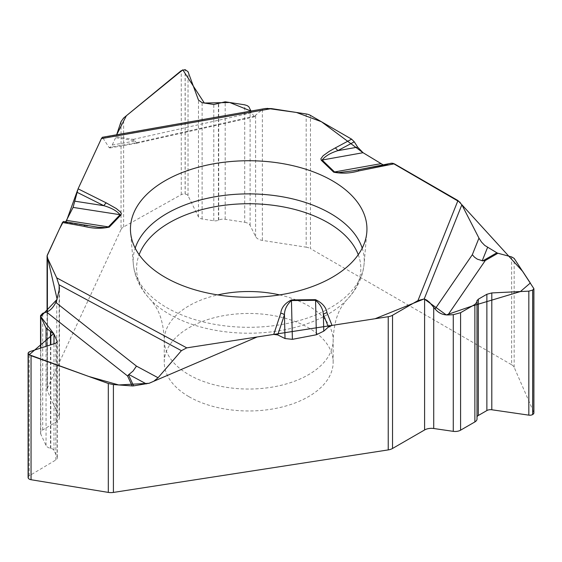 <?xml version="1.0" encoding="UTF-8"?>
<svg xmlns="http://www.w3.org/2000/svg" width="562" height="562" viewBox="0 0 562 562"><rect width="100%" height="100%" fill="white"/><g stroke="black" fill="none" stroke-linecap="round" stroke-linejoin="round"><path stroke-width="0.42" stroke-dasharray="2.81 2.11" d="M511.645 256.918L511.645 364.759L310.463 248.608L310.463 115.4M386.024 164.898L383.136 164.863L391.349 163.233L386.024 164.898L357.776 169.956L392.74 163.191M511.645 364.759A9.596 5.543 180 0 1 514.167 367.33L533.781 412.29A4.032 2.325 180 0 1 533.9 412.859M477.012 416.751A5.184 2.993 0 0 0 476.794 417.608A5.184 2.993 0 0 0 476.857 418.079L476.92 418.29A7.292 4.208 180 0 1 477.012 418.957M188.98 396.695A84.455 48.761 0 0 0 281.014 407.267A84.455 48.761 0 0 0 333.154 362.216A84.455 48.761 0 0 0 248.699 313.463A84.455 48.761 0 0 0 164.245 362.216A84.455 48.761 0 0 0 188.98 396.695M121.041 121.631L121.041 229.472L47.398 388.138L47.398 254.93M65.67 221.892L64.869 222.257L63.436 221.512L65.663 221.892M266.978 108.354L250.968 111.058L251.614 112.814L254.488 116.798L255.232 116.025L137.318 142.502L109.077 147.483L102.432 137.283M109.077 147.483L109.92 147.968L112.224 145.038L115.624 137.711A5.76 1.215 98.8 0 0 116.011 136.721L133.257 139.383L134.74 140.669L115.624 137.711M102.172 137.416L116.657 134.768L116.011 136.721M28.1 477.44A4.032 2.325 180 0 1 29.238 475.817L55.828 459.99A5.184 2.993 0 0 0 57.289 457.911A5.184 2.993 0 0 0 57.113 457.138L53.98 450.387A5.184 2.993 0 0 0 50.833 448.371L50.482 448.293A7.292 4.208 180 0 1 46.042 445.448L40.808 434.173L40.808 348.047M59.467 289.233L59.467 417.728A9.596 5.543 0 0 1 56.755 421.584L42.712 429.944A7.678 4.433 0 0 0 40.548 433.028A7.678 4.433 0 0 0 40.808 434.173M59.467 417.728A9.596 5.543 0 0 0 59.136 416.294L47.398 391.012A9.596 5.543 180 0 1 47.075 389.571A9.596 5.543 180 0 1 47.398 388.138M63.436 221.512L85.01 225.355L64.672 222.194M121.041 229.472A9.596 5.543 180 0 1 123.626 226.929L181.266 194.642A4.032 2.325 180 0 1 185.116 194.066L185.2 194.08A4.032 2.325 180 0 1 188.031 195.688L198.47 216.897A5.184 2.993 0 0 0 202.116 218.969L213.799 220.775A5.184 2.993 0 0 0 218.407 220.213L218.702 220.072A7.292 4.208 180 0 1 225.186 219.278L244.709 222.299L244.709 104.82M306.164 113.967L306.164 247.175L262.37 240.403A9.596 5.543 0 0 1 255.619 236.567L250.104 225.369A7.678 4.433 0 0 0 244.709 222.299M255.232 116.025L255.619 115.189L262.37 109.492L262.37 240.403M102.818 137.5L265.194 108.55M306.164 247.175A9.596 5.543 180 0 1 310.463 248.608M136.784 143.226L134.74 140.669M137.318 142.502L136.805 143.219M460.102 202.285L461.781 204.624M77.584 190.118L78.048 188.902M101.434 138.512L101.968 137.627M533.781 412.29L533.781 288.292M476.857 418.079L476.857 301.33M476.92 418.29L476.92 301.478M514.167 367.33L514.167 258.408M362.209 248.137A115.54 66.709 180 0 1 364.099 263.887A115.54 66.709 180 0 1 290.259 322.834A115.54 66.709 180 0 1 166.998 307.758A115.54 66.709 180 0 1 133.299 263.887A115.54 66.709 180 0 1 135.189 248.137M358.261 254.691A112.133 64.735 180 0 1 346.192 300.459A112.133 64.735 180 0 1 169.408 314.249A112.133 64.735 180 0 1 151.206 300.459A112.133 64.735 180 0 1 139.137 254.691M279.616 294.91A84.455 48.761 180 0 1 333.154 340.277A84.455 48.761 180 0 1 281.014 385.328A84.455 48.761 180 0 1 188.98 374.756A84.455 48.761 180 0 1 164.245 340.277A84.455 48.761 180 0 1 217.782 294.91M29.238 475.817L29.238 351.812M55.828 459.99L55.828 343.164M57.113 457.138L57.113 342.251M53.98 450.387L53.98 343.761M50.833 448.371L50.833 344.787M50.482 448.293L50.482 344.899M46.042 445.448L46.042 346.347M42.712 429.944L42.712 313.287M56.755 421.584L56.755 300.206M59.136 416.294L59.136 292.409M47.398 311.713L47.398 391.012M181.266 194.642L181.266 70.643M185.116 194.066L185.116 69.632M185.2 194.08L185.2 69.646M188.031 195.688L188.031 71.69M198.47 216.897L198.47 100.064M202.116 218.969L202.116 102.691M213.799 220.775L213.799 104.497M218.407 220.213L218.407 103.464M218.702 220.072L218.702 103.26M225.186 219.278L225.186 101.806M250.104 225.369L250.104 108.712M255.619 236.567L255.619 115.189M123.626 226.929L123.626 118.013M112.224 145.038L135.042 141.013M133.257 139.383L251.614 112.814M476.794 300.993L476.794 417.608M333.154 362.216L333.154 340.277C333.709 325.953 336.596 314.678 341.801 306.459L346.192 300.459C356.807 289.641 362.778 277.452 364.099 263.887L366.803 232.387M164.245 362.216L164.245 340.277C163.69 325.953 160.802 314.678 155.597 306.459L151.206 300.459C140.591 289.641 134.62 277.452 133.299 263.887L130.595 232.387M385.504 165.024L355.346 170.419M57.289 341.591L57.289 457.911M40.548 348.131L40.548 433.028M47.075 389.571L47.075 311.847M64.841 222.257L87.637 225.798M136.749 143.233L110.3 147.897M136.84 143.212L254.614 116.77"/><path stroke-width="0.84" d="M113.412 384.577L108.304 383.481L31.051 355.718L28.262 353.653L28.1 353.034L29.238 351.812L55.828 343.164L57.289 341.591L53.98 334.109L46.042 327.976L40.808 316.701L40.548 315.612L42.712 313.287L46.555 312.036C50.313 310.596 53.383 307.386 55.764 302.426L136.461 366.115L158.062 377.741L153.777 381.254L149.239 383.235L133.615 385.862A5.76 4.538 -24.9 0 1 132.175 385.925L113.412 384.577L113.412 492.424L388.23 449.909L388.23 316.701L332.009 325.398L327.014 312.767C326.065 307.217 322.244 302.848 315.542 299.672L291.432 299.918C284.913 303.234 281.358 307.674 280.761 313.238A5.76 4.615 18.4 0 1 284.442 314.776L277.747 334.924L285.018 338.542L292.388 339.336L316.392 334.755L323.761 331.151L328.384 327.091L332.009 325.398M158.062 377.741L181.414 350.667L186.753 347.864L273.722 334.411L277.747 334.924M354.278 141.828L337.734 150.693C330.407 153.005 325.208 156.117 322.131 160.03L363.052 152.709L383.136 164.863L363.052 152.709L357.657 147.132L354.278 141.828L351.622 139.165L310.463 115.4A9.596 5.543 180 0 0 306.164 113.967L271.432 108.592L101.385 138.61L78.083 188.818L73.081 207.406L65.67 221.892M477.012 302.033L477.012 418.957A7.292 4.208 180 0 1 474.876 421.936L460.58 430.183A7.678 4.433 0 0 1 453.274 431.349L453.274 314.692L447.928 314.952C442.694 314.987 438.416 312.985 435.1 308.959L472.319 254.734L478.957 238.119L461.866 204.786L457.96 200.557L394.292 163.802L391.349 163.233M478.957 238.119L481.493 242.046L484.725 245.404L496.857 252.788A5.76 3.323 -120 0 0 497.911 253.237L485.28 260.529L482.856 260.866L496.857 252.788M533.9 288.756L533.9 412.859A4.032 2.325 180 0 1 532.72 414.503L532.72 290.076L533.9 288.685L514.167 258.408L511.645 256.918L497.911 253.237M532.72 414.503L532.664 414.538A4.032 2.325 180 0 1 528.828 415.149L491.799 409.768A5.184 2.993 0 0 0 486.868 410.555L478.311 415.494A5.184 2.993 0 0 0 477.012 416.751M532.72 290.076L528.828 291.144L491.799 292.935L486.868 294.27L478.311 299.209L476.794 300.993L477.012 301.949L474.876 304.456L460.58 312.711L453.274 314.692M453.274 431.349L433.724 428.504A9.596 5.543 0 0 0 424.591 429.965L392.536 448.469A9.596 5.543 180 0 1 388.23 449.909M435.1 308.959L429.516 302.342L426.86 300.178L424.212 298.942L417.959 300.586L392.536 315.261A9.596 5.543 180 0 1 388.23 316.701M165.088 277.284A118.245 68.269 0 0 0 291.235 292.711A118.245 68.269 0 0 0 366.803 232.387A118.245 68.269 0 0 0 248.699 160.739A118.245 68.269 0 0 0 130.595 232.387A118.245 68.269 0 0 0 165.088 277.284M328.384 327.091L323.361 314.383L323.761 331.151M327.014 312.767A5.76 4.58 -21.6 0 0 323.361 314.383C322.939 308.952 320.34 304.267 315.563 300.326L316.392 334.755M472.319 254.734L474.553 257.227L477.363 259.187L482.856 260.866M355.353 170.412L357.776 169.956A5.76 1.538 -101.3 0 1 359.006 170.869C350.372 173.349 341.935 173.791 333.695 172.19L321.274 160.254A5.76 4.032 133.9 0 1 322.131 160.03L334.552 171.965L338.422 172.625L353.617 170.729L391.609 163.17M461.781 204.624L522.737 271.467L530.324 283.023L520.426 291.552L472.249 305.974L446.284 314.931L424.148 298.928L375.107 318.731L257.136 336.975L149.007 383.298L118.708 384.956L88.74 376.449L29.203 354.741L53.699 333.638L40.752 316.568L57.148 299.293L47.124 255.815L59.375 229.127L63.422 221.505L62.466 222.475L47.398 254.93A9.596 5.543 180 0 0 47.075 256.363A9.596 5.543 180 0 0 47.398 257.803L47.398 311.713M55.764 302.426L56.755 300.206L59.467 288.643L59.136 285.384L56.706 277.853L47.398 257.803M285.018 338.542L284.442 314.776C284.541 309.346 286.88 304.611 291.446 300.565L292.388 339.336M102.432 137.283L101.385 138.61M121.041 121.631L116.657 134.768L126.359 115.758L182.776 69.829L204.322 103.036L229.718 102.502L250.968 111.058L248.854 106.794L247.245 105.635L244.709 104.82L225.186 101.806L213.799 104.497L202.116 102.691L198.47 100.064L188.031 71.69L185.116 69.632L181.266 70.643L123.626 118.013L121.041 121.631M113.412 492.424A9.596 5.543 180 0 1 108.304 492.396L31.051 479.723A4.032 2.325 180 0 1 28.262 478.086L28.241 478.037A4.032 2.325 180 0 1 28.1 477.44L28.1 353.112M62.466 222.475L83.9 226.289A5.76 1.384 100.1 0 1 85.01 225.355L87.651 225.791M63.358 221.484L97.971 227.224L105.431 227.61L108.403 226.893A5.76 4.11 43.8 0 1 109.281 227.097L120.971 214.923A5.76 4.11 -136.2 0 0 120.099 214.712C116.763 210.855 111.353 207.849 103.879 205.699L75.055 201.217M136.461 366.115L133.068 371.039L128.494 374.826L133.615 385.862M132.175 385.925L127.553 375.964L128.494 374.826M77.008 192.274L103.879 205.699A5.76 3.077 -63.5 0 1 106.33 202.931L116.243 208.523L120.465 212.029L121.308 213.469L120.971 214.923M265.194 108.55L271.432 108.592M321.274 160.254L320.853 158.821L323.136 155.73L329.248 151.361L335.184 147.975A5.76 3.196 -118.2 0 1 337.734 150.693L357.657 147.132M392.74 163.191L460.102 202.285M65.663 221.892L66.583 220.536M66.653 220.402L77.584 190.118M78.048 188.902L101.434 138.512M266.978 108.354L296.469 112.47L321.443 121.736L362.869 152.59M532.664 414.538L532.664 290.104M528.828 415.149L528.828 291.144M491.799 409.768L491.799 292.935M486.868 410.555L486.868 294.27M478.311 415.494L478.311 299.209M474.876 421.936L474.876 304.456M460.58 430.183L460.58 312.711M433.724 428.504L433.724 307.126M424.591 429.965L424.591 299.054M392.536 315.261L392.536 448.469M135.189 248.137A115.54 66.709 180 0 1 248.699 193.883A115.54 66.709 180 0 1 362.209 248.137M139.137 254.691A112.133 64.735 180 0 1 248.699 203.732A112.133 64.735 180 0 1 358.261 254.691M217.782 294.91A84.455 48.761 180 0 1 279.616 294.91M315.542 299.672L315.563 300.326L291.446 300.565L291.432 299.918M487.563 247.421L482.189 260.845M333.695 172.19A5.76 4.032 133.9 0 1 334.552 171.965L380.629 163.718M359.006 170.869L394.292 163.802M461.866 204.786L424.212 298.942M457.96 200.557L417.959 300.586M335.184 147.975L351.622 139.165M78.083 188.818L106.33 202.931M83.9 226.289C92.709 228.593 101.167 228.86 109.281 227.097M186.753 347.864L56.706 277.853M280.761 313.238L273.722 334.411M485.28 260.529L447.928 314.952M31.051 479.723L31.051 355.718M28.262 478.086L28.262 353.653M28.241 478.037L28.241 353.61M57.113 342.251L57.113 340.853M53.98 343.761L53.98 334.109M50.833 344.787L50.833 331.622M50.482 344.899L50.482 331.475M46.042 346.347L46.042 327.976M40.808 348.047L40.808 316.701M59.136 292.409L59.136 285.384M108.304 492.396L108.304 383.481M66.646 220.402L108.403 226.893L120.099 214.712L73.081 207.406M146.317 383.895L128.867 374.503M181.414 350.667L58.996 284.758M127.553 375.964L46.555 312.036M40.548 315.76L40.548 348.131M47.075 311.847L47.075 256.363M102.263 137.311L265.629 108.473"/></g></svg>
